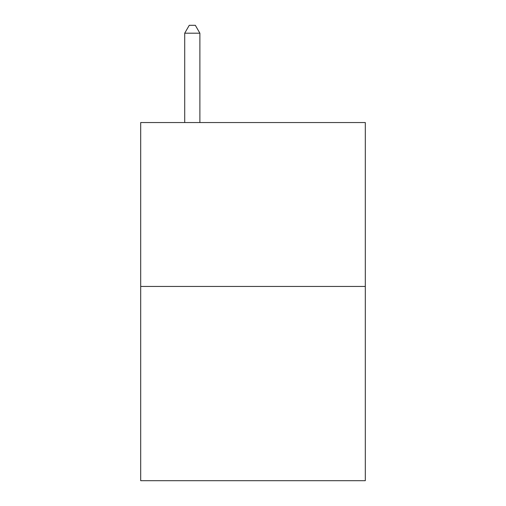 <?xml version="1.0" encoding="UTF-8"?>
<svg xmlns="http://www.w3.org/2000/svg" width="506" height="506" viewBox="0 0 506 506"><rect width="100%" height="100%" fill="white"/><g stroke="black" fill="none" stroke-linecap="round" stroke-linejoin="round"><path stroke-width="0.76" d="M365.3 286.447L365.3 122.547L140.7 122.547L140.7 480.7L365.3 480.7L365.3 286.447L140.7 286.447M199.883 122.547L199.883 33.194L184.709 33.194L184.709 122.547M184.709 33.194L189.263 25.3L195.329 25.3L199.883 33.194"/></g></svg>
